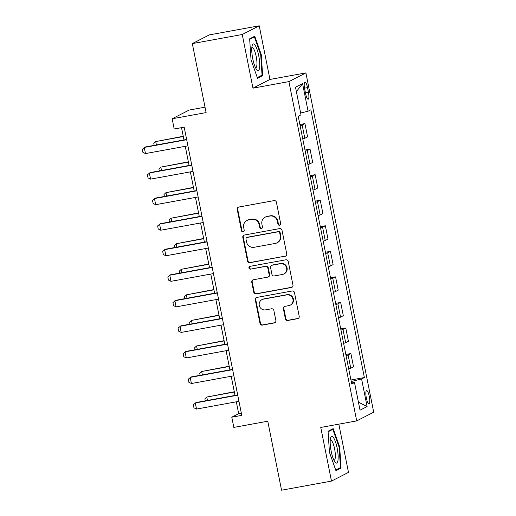 <?xml version="1.0" encoding="UTF-8"?>
<svg xmlns="http://www.w3.org/2000/svg" width="516" height="516" viewBox="0 0 516 516"><rect width="100%" height="100%" fill="white"/><g stroke="black" fill="none" stroke-linecap="round" stroke-linejoin="round"><path stroke-width="0.77" d="M279.582 225.234A1.438 1.393 -117.1 0 0 280.672 223.583L276.415 202.266A2.051 1.987 -117.1 0 0 274.054 200.614L238.773 207.045A2.051 1.987 -117.1 0 0 237.212 209.412L241.475 230.729A1.438 1.393 -117.1 0 0 243.5 231.755A1.438 1.393 -117.1 0 0 244.216 230.226L243.668 227.466A6.56 6.36 -117.1 0 1 248.654 219.906L251.595 219.371A6.56 6.36 -117.1 0 1 259.148 224.647L259.703 227.401A1.438 1.393 -117.1 0 0 261.728 228.433A1.438 1.393 -117.1 0 0 262.444 226.905L261.896 224.144A6.56 6.36 -117.1 0 1 266.882 216.585L269.823 216.049A6.56 6.36 -117.1 0 1 277.382 221.325L277.93 224.079A1.438 1.393 -117.1 0 0 279.582 225.234M265.172 217.159L265.637 216.926A6.56 6.36 -117.1 0 1 267.346 216.346L270.281 215.811A6.56 6.36 -117.1 0 1 277.84 221.087L278.388 223.847A1.438 1.393 -117.1 0 0 280.175 224.97M238.476 207.122A2.051 1.987 -117.1 0 0 237.67 209.174L241.933 230.491A1.438 1.393 -117.1 0 0 243.72 231.613M246.945 220.48L247.403 220.248A6.56 6.36 -117.1 0 1 249.112 219.668L252.053 219.132A6.56 6.36 -117.1 0 1 259.613 224.408L260.161 227.169A1.438 1.393 -117.1 0 0 261.947 228.291M369.282 396.43A6.689 1.587 79.7 0 0 366.612 390.606A6.689 1.587 79.7 0 0 366.341 397.939A6.689 1.587 79.7 0 0 369.011 403.764A6.689 1.587 79.7 0 0 369.282 396.43M285.387 318.836A2.051 1.987 -117.1 0 0 287.747 320.488L297.648 318.682A2.051 1.987 -117.1 0 0 299.209 316.321L294.475 292.649A2.051 1.987 -117.1 0 0 292.114 290.998L256.833 297.429A2.051 1.987 -117.1 0 0 255.272 299.79L260.006 323.468A2.051 1.987 -117.1 0 0 262.367 325.112L274.319 322.932A2.051 1.987 -117.1 0 0 275.879 320.571L273.854 310.439A2.051 1.987 -117.1 0 0 271.493 308.794L265.566 309.871A5.489 5.315 -117.1 0 1 261.993 299.622A5.489 5.315 -117.1 0 1 263.424 299.138L286.651 294.907A5.489 5.315 -117.1 0 1 290.224 305.156A5.489 5.315 -117.1 0 1 288.792 305.64L284.922 306.343A2.051 1.987 -117.1 0 0 283.361 308.71L285.387 318.836L285.845 318.604A2.051 1.987 -117.1 0 0 288.205 320.255L298.106 318.449A2.051 1.987 -117.1 0 0 298.403 318.372M242.243 34.508L252.963 88.159L269.958 79.451L259.232 25.8L242.243 34.508L192.32 43.602L206.103 112.585L172.157 118.77L174.195 128.994L184.18 127.175L241.765 415.367L231.781 417.186L233.825 427.403L267.772 421.217L281.555 490.2L331.478 481.099L348.474 472.398L338.831 424.152M252.963 88.159L288.908 81.605L356.704 420.901L320.759 427.448L331.478 481.099M285.18 256.291A2.051 1.987 -117.1 0 0 286.741 253.924L282.007 230.252A2.051 1.987 -117.1 0 0 279.646 228.601L244.365 235.032A2.051 1.987 -117.1 0 0 242.804 237.399L247.538 261.07A2.051 1.987 -117.1 0 0 249.899 262.721L285.638 256.052A2.051 1.987 -117.1 0 0 285.935 255.975M288.244 261.451L292.972 285.122A2.051 1.987 -117.1 0 1 291.411 287.489L256.13 293.92A2.051 1.987 -117.1 0 1 253.769 292.269L251.744 282.136A2.051 1.987 -117.1 0 1 253.304 279.775L267.611 277.163A2.051 1.987 -117.1 0 0 269.171 274.802L267.83 268.081A2.051 1.987 -117.1 0 0 265.469 266.43L250.57 269.146A1.438 1.393 -117.1 0 1 249.634 266.462A1.438 1.393 -117.1 0 1 250.008 266.34L285.883 259.8A2.051 1.987 -117.1 0 1 288.244 261.451M192.32 43.602L209.315 34.901L259.232 25.8M304.679 89.075L305.575 93.57A6.476 1.535 79.7 0 0 308.162 99.214A6.476 1.535 79.7 0 0 308.42 92.112L307.523 87.617A6.476 1.535 79.7 0 0 304.937 81.973A6.476 1.535 79.7 0 0 304.679 89.075M288.908 81.605L305.898 72.904L373.7 412.194L356.704 420.901M296.377 91.622L302.576 83.618L295.5 87.243L301.015 114.836L298.235 116.261L351.738 384.014L354.518 382.588L351.506 382.84M302.576 83.618L308.084 111.211L300.654 113.023M350.932 379.989L364.367 377.544L310.864 109.785L308.084 111.211M364.367 377.544L361.587 378.963L367.102 406.556L360.033 410.181L354.518 382.588M205.02 107.173L189.146 110.069L172.157 118.77M269.958 79.451L305.898 72.904M236.309 401.816L238.676 413.658L231.781 417.186M181.522 127.658L183.98 139.933M185.257 146.325L189.082 165.481M190.359 171.873L194.19 191.03M195.467 197.428L199.292 216.578M200.569 222.976L204.4 242.127M205.678 248.525L209.502 267.675M210.78 274.073L214.611 293.223M215.888 299.622L219.713 318.778M220.99 325.17L224.821 344.327M226.098 350.719L229.923 369.875M231.2 376.267L235.032 395.424M352.054 382.795L351.764 381.363L351.228 381.459M241.327 413.174L238.676 413.658M299.88 124.498L304.93 123.582L302.15 125.001A8.359 0.581 168.7 0 1 300.119 125.685M302.769 138.965A8.359 0.581 168.7 0 0 304.808 138.288L307.581 136.869L304.93 123.582M304.988 150.053L310.032 149.13L307.259 150.556A8.359 0.581 168.7 0 1 305.22 151.233M307.878 164.514A8.359 0.581 168.7 0 0 309.91 163.836L312.69 162.417L310.032 149.13M310.09 175.601L315.141 174.679L312.361 176.104A8.359 0.581 168.7 0 1 310.329 176.782M312.98 190.062A8.359 0.581 168.7 0 0 315.018 189.385L317.791 187.966L315.141 174.679M315.199 201.15L320.243 200.227L317.469 201.653A8.359 0.581 168.7 0 1 315.431 202.33M318.088 215.617A8.359 0.581 168.7 0 0 320.12 214.94L322.9 213.514L320.243 200.227M320.301 226.698L325.351 225.776L322.571 227.201A8.359 0.581 168.7 0 1 320.539 227.879M323.19 241.165A8.359 0.581 168.7 0 0 325.228 240.488L328.002 239.063L325.351 225.776M325.409 252.247L330.453 251.324L327.679 252.75A8.359 0.581 168.7 0 1 325.641 253.427M328.299 266.714A8.359 0.581 168.7 0 0 330.33 266.037L333.11 264.611L330.453 251.324M330.511 277.795L335.561 276.873L332.781 278.298A8.359 0.581 168.7 0 1 330.75 278.975M333.401 292.262A8.359 0.581 168.7 0 0 335.439 291.585L338.212 290.16L335.561 276.873M335.619 303.344L340.663 302.421L337.89 303.847A8.359 0.581 168.7 0 1 335.852 304.524M338.509 317.811A8.359 0.581 168.7 0 0 340.541 317.134L343.321 315.708L340.663 302.421M340.721 328.892L345.772 327.976L342.992 329.395A8.359 0.581 168.7 0 1 340.96 330.072M343.611 343.359A8.359 0.581 168.7 0 0 345.649 342.682L348.423 341.257L345.772 327.976M345.83 354.44L350.874 353.525L348.1 354.943A8.359 0.581 168.7 0 1 346.062 355.621M348.719 368.908A8.359 0.581 168.7 0 0 350.751 368.231L353.531 366.805L350.874 353.525M351.764 381.363L361.587 378.963M367.102 406.556L358.433 402.183M251.034 59.856L257.529 78.271L262.65 75.646L261.27 54.612L254.769 36.197L249.647 38.823L251.034 59.856M341.063 468.083L339.683 447.05L333.181 428.635L328.066 431.253L329.447 452.287L335.948 470.702L341.063 468.083L338.619 468.528M260.69 54.715L261.27 54.612M260.199 76.091L262.65 75.646M339.109 447.153L339.683 447.05M244.068 235.115A2.051 1.987 -117.1 0 0 243.268 237.16L247.996 260.838A2.051 1.987 -117.1 0 0 250.357 262.483L285.638 256.052M279.704 232.961A1.438 1.393 -117.1 0 0 278.053 231.807L247.08 237.45A1.438 1.393 -117.1 0 0 245.99 239.101L246.571 242.01A6.56 6.36 -117.1 0 0 254.13 247.293L275.299 243.429A6.56 6.36 -117.1 0 0 280.285 235.87L279.704 232.961L280.162 232.722A1.438 1.393 -117.1 0 0 278.511 231.568L278.053 231.807M246.706 237.579L247.17 237.341A1.438 1.393 -117.1 0 1 247.545 237.212L278.511 231.568M277.008 242.855L277.466 242.617A6.56 6.36 -117.1 0 0 280.743 235.631L280.285 235.87M280.162 232.722L280.743 235.631M253.008 279.853A2.051 1.987 -117.1 0 0 252.208 281.904L254.227 292.03A2.051 1.987 -117.1 0 0 256.587 293.681L291.875 287.251A2.051 1.987 -117.1 0 0 292.166 287.173M268.146 276.982L268.604 276.75A2.051 1.987 -117.1 0 0 269.629 274.564L268.288 267.843A2.051 1.987 -117.1 0 0 265.927 266.198L250.57 269.146M249.879 266.372A1.438 1.393 -117.1 0 0 251.034 268.913M282.458 274.46A5.489 5.315 -117.1 0 0 286.425 267.385A5.489 5.315 -117.1 0 0 280.317 263.728L272.132 265.218A2.051 1.987 -117.1 0 0 270.571 267.578L271.919 274.299A2.051 1.987 -117.1 0 0 274.28 275.95L282.458 274.46M283.89 273.977L284.348 273.738A5.489 5.315 -117.1 0 0 280.775 263.489L280.317 263.728M271.597 265.398L272.061 265.166A2.051 1.987 -117.1 0 1 272.59 264.985L280.775 263.489M284.626 306.42A2.051 1.987 -117.1 0 0 283.819 308.471L285.845 318.604M290.224 305.156L290.682 304.917A5.489 5.315 -117.1 0 0 287.109 294.668L286.651 294.907M261.993 299.622L262.45 299.39A5.489 5.315 -117.1 0 1 263.882 298.906L287.109 294.668M256.536 297.506A2.051 1.987 -117.1 0 0 255.73 299.557L260.464 323.229A2.051 1.987 -117.1 0 0 262.825 324.88L274.783 322.7A2.051 1.987 -117.1 0 0 275.08 322.623M154.181 145.364L153.787 143.396L155.729 141.565L156.406 144.957M183.245 136.276L155.729 141.565L183.303 136.54M187.914 145.841L145.473 153.575L142.913 152.343L142.3 149.272L145.073 147.021L186.631 139.449M145.473 153.575L144.248 147.447L186.689 139.713M159.283 170.912L158.889 168.945L160.837 167.113L161.514 170.506M188.353 161.824L160.837 167.113L188.405 162.089M164.391 196.461L163.998 194.493L165.939 192.661L166.616 196.054M193.455 187.373L165.939 192.661L193.513 187.637M169.493 222.009L169.1 220.042L171.048 218.21L171.725 221.603M198.563 212.921L171.048 218.21L198.615 213.185M193.016 171.389L150.575 179.129L148.021 177.891L147.408 174.827L150.182 172.57L191.739 164.997M150.575 179.129L149.35 172.995L191.791 165.262M198.125 196.944L155.684 204.678L153.123 203.439L152.51 200.376L155.284 198.118L196.841 190.546M155.684 204.678L154.458 198.544L196.899 190.81M203.227 222.493L160.786 230.226L158.231 228.988L157.619 225.924L160.392 223.667L201.95 216.094M160.786 230.226L159.56 224.092L202.001 216.359M174.601 247.557L174.208 245.59L176.15 243.758L176.827 247.151M203.665 238.476L176.15 243.758L203.723 238.734M208.335 248.041L165.894 255.775L163.333 254.536L162.721 251.473L165.494 249.215L207.058 241.643M165.894 255.775L164.669 249.641L207.11 241.907M259.542 68.047A13.584 3.219 79.7 0 0 257.303 50.213A13.584 3.219 79.7 0 0 252.201 45.44A13.584 3.219 79.7 0 0 251.956 46.569A13.584 3.219 79.7 0 0 252.788 58.94A13.584 3.219 79.7 0 0 256.62 69.66A13.584 3.219 79.7 0 0 259.542 68.047M255.497 67.738A10.281 2.438 79.7 0 0 255.775 67.757A10.281 2.438 79.7 0 0 256.8 65.771A10.281 2.438 79.7 0 0 255.684 54.257A10.281 2.438 79.7 0 0 252.085 47.524A10.281 2.438 79.7 0 0 251.834 47.633M249.686 39.345L254.414 36.926L260.709 54.767L262.051 75.149L257.291 77.587M252.763 37.229L254.414 36.926M331.182 451.268A13.584 3.219 79.7 0 0 335.032 462.091A13.584 3.219 79.7 0 0 337.154 448.211A13.584 3.219 79.7 0 0 330.621 437.878A13.584 3.219 79.7 0 0 331.182 451.268M333.91 460.175A10.281 2.438 79.7 0 0 334.187 460.188A10.281 2.438 79.7 0 0 334.607 448.914A10.281 2.438 79.7 0 0 330.504 439.955A10.281 2.438 79.7 0 0 330.246 440.071M331.175 429.66L332.826 429.357L339.122 447.198L340.463 467.58L335.703 470.018M328.099 431.782L332.826 429.357M179.703 273.106L179.31 271.139L181.258 269.307L181.935 272.7M208.774 264.024L181.258 269.307L208.825 264.282M184.812 298.654L184.418 296.687L186.36 294.855L187.037 298.248M213.876 289.573L186.36 294.855L213.934 289.837M189.914 324.209L189.52 322.236L191.468 320.41L192.145 323.803M218.984 315.121L191.468 320.41L219.036 315.386M195.022 349.758L194.629 347.784L196.57 345.959L197.247 349.351M224.086 340.67L196.57 345.959L224.144 340.934M200.124 375.306L199.731 373.332L201.679 371.507L202.356 374.9M229.194 366.218L201.679 371.507L229.246 366.483M213.437 273.59L170.996 281.323L168.442 280.085L167.829 277.021L170.602 274.77L212.16 267.191M170.996 281.323L169.777 275.189L212.211 267.456M218.545 299.138L176.104 306.872L173.544 305.633L172.931 302.57L175.704 300.318L217.268 292.74M176.104 306.872L174.879 300.738L217.32 293.004M223.647 324.687L181.206 332.42L178.652 331.182L178.039 328.118L180.813 325.867L222.37 318.295M181.206 332.42L179.987 326.286L222.422 318.553M228.756 350.235L186.315 357.969L183.754 356.737L183.141 353.666L185.915 351.415L227.479 343.843M186.315 357.969L185.089 351.841L227.53 344.101M233.858 375.783L191.417 383.517L188.862 382.285L188.25 379.215L191.023 376.964L232.581 369.392M191.417 383.517L190.198 377.389L232.632 369.656M205.233 400.855L204.839 398.887L206.781 397.056L207.458 400.448M234.296 391.767L206.781 397.056L234.354 392.031M238.966 401.332L196.525 409.065L193.964 407.833L193.352 404.763L196.125 402.512L237.689 394.94M196.525 409.065L195.3 402.938L237.741 395.204M304.808 138.288L302.15 125.001M309.91 163.836L307.259 150.556M315.018 189.385L312.361 176.104M320.12 214.94L317.469 201.653M325.228 240.488L322.571 227.201M330.33 266.037L327.679 252.75M335.439 291.585L332.781 278.298M340.541 317.134L337.89 303.847M345.649 342.682L342.992 329.395M350.751 368.231L348.1 354.943M304.511 88.165L307.523 87.617M305.395 92.667L308.42 92.112M277.84 221.087L277.382 221.325M270.281 215.811L269.823 216.049M267.346 216.346L266.882 216.585M260.161 227.169L259.703 227.401M259.613 224.408L259.148 224.647M252.053 219.132L251.595 219.371M249.112 219.668L248.654 219.906M241.933 230.491L241.475 230.729M237.67 209.174L237.212 209.412M278.388 223.847L277.93 224.079M250.357 262.483L249.899 262.721M247.996 260.838L247.538 261.07M243.268 237.16L242.804 237.399M247.545 237.212L247.08 237.45M291.875 287.251L291.411 287.489M256.587 293.681L256.13 293.92M254.227 292.03L253.769 292.269M252.208 281.904L251.744 282.136M269.629 274.564L269.171 274.802M268.288 267.843L267.83 268.081M265.927 266.198L265.469 266.43M272.59 264.985L272.132 265.218M283.819 308.471L283.361 308.71M263.882 298.906L263.424 299.138M274.783 322.7L274.319 322.932M262.825 324.88L262.367 325.112M260.464 323.229L260.006 323.468M255.73 299.557L255.272 299.79M298.106 318.449L297.648 318.682M288.205 320.255L287.747 320.488"/></g></svg>
